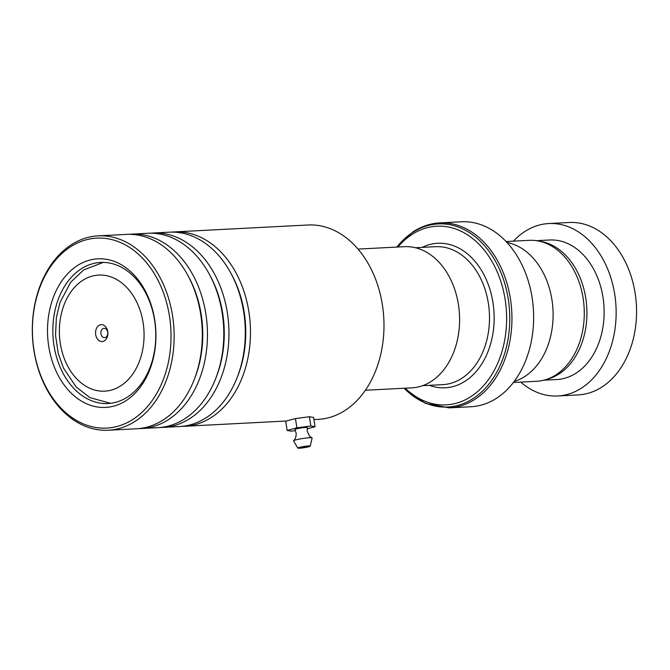 <?xml version="1.0" encoding="UTF-8"?>
<svg xmlns="http://www.w3.org/2000/svg" width="670" height="670" viewBox="0 0 670 670"><rect width="100%" height="100%" fill="white"/><g stroke="black" fill="none" stroke-linecap="round" stroke-linejoin="round"><path stroke-width="1" d="M506.101 241.535L529.216 240.337A70.568 51.364 87 0 1 582.322 293.803A70.568 51.364 87 0 1 556.736 374.337A70.568 51.364 87 0 1 536.503 381.289L513.396 382.486M365.351 390.25L411.765 387.855A70.677 51.439 -93 0 0 432.024 380.887A70.677 51.439 -93 0 0 457.644 300.235A70.677 51.439 -93 0 0 404.462 246.686L358.048 249.089M98.85 325.486A8.476 6.172 -93 0 0 96.254 336.801A8.476 6.172 -93 0 0 104.587 340.745A8.476 6.172 -93 0 0 107.192 329.439A8.476 6.172 -93 0 0 98.85 325.486M102.711 328.744A4.707 3.425 -93 0 0 101.002 334.121A4.707 3.425 -93 0 0 104.545 337.688A4.707 3.425 -93 0 0 105.894 337.228A4.707 3.425 -93 0 0 107.602 331.851A4.707 3.425 -93 0 0 104.059 328.283A4.707 3.425 -93 0 0 102.711 328.744M405.216 388.19A89.47 65.116 -93 0 0 471.705 396.071A89.47 65.116 -93 0 0 499.175 276.693A89.47 65.116 -93 0 0 411.171 235.011A89.47 65.116 -93 0 0 397.913 247.021M497.492 397.62A92.611 67.402 -93 0 0 531.067 291.944A92.611 67.402 -93 0 0 461.379 221.778L439.696 222.901A92.611 67.402 87 0 1 509.384 293.066A92.611 67.402 87 0 1 475.809 398.742A92.611 67.402 87 0 1 449.26 407.871L470.951 406.749A92.611 67.402 -93 0 0 497.492 397.62M507.014 242.507A70.635 51.406 87 0 1 552.189 301.475A70.635 51.406 87 0 1 525.54 376.004A70.635 51.406 87 0 1 514.2 381.423M520.749 382.109A86.329 62.829 -93 0 0 557.7 395.978L578.126 394.915A86.329 62.829 -93 0 0 618.619 371.071A86.329 62.829 -93 0 0 630.755 275.094A86.329 62.829 -93 0 0 569.207 222.49L548.78 223.546A86.329 62.829 -93 0 0 513.455 241.15M546.444 379.421A69.848 50.836 -93 0 0 572.414 361.113A69.848 50.836 -93 0 0 583.562 287.849A69.848 50.836 -93 0 0 539.291 241.175M543.789 380.192L556.854 379.513A69.848 50.836 -93 0 0 589.617 360.226A69.848 50.836 -93 0 0 599.432 282.564A69.848 50.836 -93 0 0 549.635 240.002L536.569 240.681M557.7 395.978A86.329 62.829 -93 0 0 598.193 372.135A86.329 62.829 -93 0 0 610.328 276.149A86.329 62.829 -93 0 0 548.78 223.546M313.928 419.588L318.108 419.37A97.318 70.827 -93 0 0 382.344 304.582A97.318 70.827 -93 0 0 308.049 224.994L174.527 231.904A97.318 70.827 87 0 1 248.83 311.483A97.318 70.827 87 0 1 184.585 426.279A97.318 70.827 87 0 1 181.997 426.346M34.011 350.326A95.123 69.228 -93 0 0 116.53 426.606A95.123 69.228 -93 0 0 169.426 315.913A95.123 69.228 -93 0 0 86.907 239.626A95.123 69.228 -93 0 0 34.011 350.326M172.5 315.436A97.318 70.827 87 0 1 108.255 430.232A97.318 70.827 87 0 1 33.952 350.644A97.318 70.827 87 0 1 98.197 235.857A97.318 70.827 87 0 1 172.5 315.436M48.759 346.583A74.404 54.144 87 0 1 90.14 259.993A74.404 54.144 87 0 1 154.678 319.657A74.404 54.144 87 0 1 113.305 406.246A74.404 54.144 87 0 1 48.759 346.583M154.577 320.21A70.635 51.406 -93 0 0 100.651 262.447A70.635 51.406 -93 0 0 54.027 345.762A70.635 51.406 -93 0 0 107.954 403.524A70.635 51.406 -93 0 0 154.577 320.21M150.448 233.219A97.318 70.827 87 0 1 153.028 233.018L169.368 232.172A97.318 70.827 87 0 1 243.662 311.751A97.318 70.827 87 0 1 179.426 426.547L163.078 427.393A97.318 70.827 87 0 1 160.498 427.46M128.95 234.324A97.318 70.827 87 0 1 131.521 234.132L147.869 233.286A97.318 70.827 87 0 1 222.164 312.865A97.318 70.827 87 0 1 157.919 427.661L141.579 428.507A97.318 70.827 87 0 1 139 428.574M153.028 233.018A97.318 70.827 87 0 1 227.323 312.597A97.318 70.827 87 0 1 163.078 427.393M98.197 235.857L126.362 234.399A97.318 70.827 87 0 1 200.665 313.979A97.318 70.827 87 0 1 136.42 428.775L108.255 430.232M131.521 234.132A97.318 70.827 87 0 1 205.824 313.711A97.318 70.827 87 0 1 141.579 428.507M171.947 232.105A97.318 70.827 87 0 1 174.527 231.904M297.84 448.088L293.527 440.935A9.422 0.93 -9 0 1 293.586 440.768L294.624 439.503C294.239 439.997 296.5 437.753 296.098 432.87L294.909 429.579A6.281 0.62 -9 0 1 298.644 428.381A6.281 0.62 -9 0 1 305.604 427.435A6.281 0.62 -9 0 1 307.304 427.611L307.187 431.111C309.155 435.626 310.31 437.569 310.637 436.966L312.019 437.845A9.422 0.93 -9 0 1 312.12 437.987L310.235 446.128A6.281 0.62 -9 0 1 306.257 447.317A6.281 0.62 -9 0 1 299.524 448.222A6.281 0.62 -9 0 1 297.84 448.088A6.281 0.62 -9 0 1 301.584 446.89A6.281 0.62 -9 0 1 308.535 445.944A6.281 0.62 -9 0 1 310.235 446.128M305.721 446.656L301.709 447.451L305.721 446.656M293.586 440.768A9.422 0.93 -9 0 1 299.9 438.992A9.422 0.93 -9 0 1 309.582 437.719A9.422 0.93 -9 0 1 312.019 437.845M307.111 428.817L315.059 426.706L310.863 425.978L296.902 427.845L295.437 418.583L285.68 421.179L287.145 430.433L291.333 431.162L295.437 430.617M296.902 427.845L287.145 430.433M315.059 426.706L313.594 417.452L309.398 416.723L295.437 418.583M310.863 425.978L309.398 416.723M415.459 247.733L435.609 246.686A69.06 50.267 87 0 1 487.584 299.013A69.06 50.267 87 0 1 462.543 377.821A69.06 50.267 87 0 1 442.744 384.63L422.594 385.677M121.387 385.434A58.123 42.302 -93 0 0 139.226 307.882A58.123 42.302 -93 0 0 82.058 280.805A58.123 42.302 -93 0 0 64.211 358.358A58.123 42.302 -93 0 0 121.387 385.434M422.167 247.381A72.368 52.662 87 0 1 489.401 287.706A72.368 52.662 87 0 1 465.918 380.677A72.368 52.662 87 0 1 429.303 385.325M404.161 388.248A91.69 66.732 -93 0 0 473.975 397.997A91.69 66.732 -93 0 0 502.131 275.646A91.69 66.732 -93 0 0 411.941 232.934A91.69 66.732 -93 0 0 396.858 247.079M231.359 274.072A93.993 68.407 87 0 1 244.181 312.203A93.993 68.407 87 0 1 236.761 378.475M209.852 275.186A93.993 68.407 87 0 1 222.683 313.317A93.993 68.407 87 0 1 215.254 379.589M188.354 276.3A93.993 68.407 87 0 1 201.184 314.431A93.993 68.407 87 0 1 193.756 380.694M103.264 262.406L83.65 269.943L70.71 282.229L60.024 302.43L56.38 317.521L55.535 335.377L58.257 353.408L63.441 368.006L76.145 386.959L89.872 397.611L110.55 403.298M439.696 222.901C430.04 223.437 420.961 226.552 412.452 232.256L396.732 247.088M404.035 388.248L425.408 403.407L449.26 407.871M184.585 426.279L286.274 421.02"/></g></svg>
